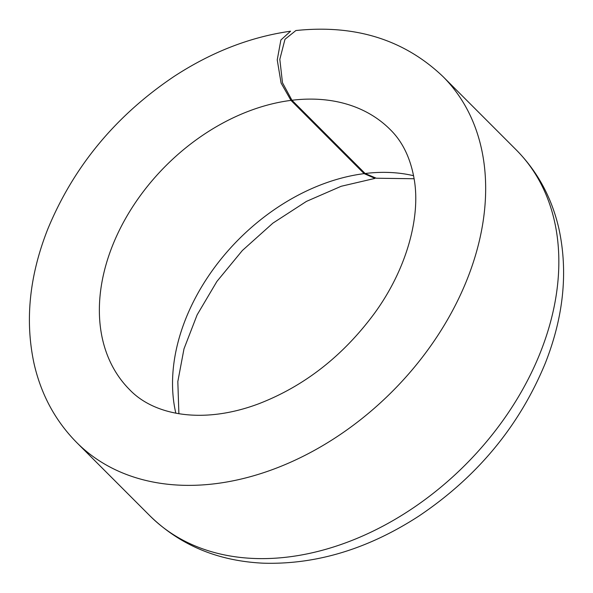 <?xml version="1.0" encoding="UTF-8"?>
<svg xmlns="http://www.w3.org/2000/svg" width="593" height="593" viewBox="0 0 593 593"><rect width="100%" height="100%" fill="white"/><g stroke="black" fill="none" stroke-linecap="round" stroke-linejoin="round"><path stroke-width="0.89" d="M443.067 76.653L516.244 149.903A258.889 186.839 135 0 1 465.134 465.053A258.889 186.839 135 0 1 149.933 515.836L76.756 442.586A258.889 186.839 135 0 0 391.958 391.803A258.889 186.839 135 0 0 443.067 76.653C404.33 39.694 355.266 24.32 295.885 30.54L284.981 39.286L279.822 59.322L282.476 82.753L291.949 100.254L365.125 173.504L376.303 178.226L414.122 178.745M291.949 100.254A184.097 132.862 135 0 1 390.157 129.511C402.714 141.786 410.764 158.62 414.322 180.013C420.511 217.194 406.85 268.814 374.672 313.06C343.11 355.844 304.476 386.08 258.778 403.759C202.576 424.899 153.802 415.093 129.667 389.727A184.097 132.862 135 0 1 124.767 219.929A184.097 132.862 135 0 1 290.963 100.38L281.082 83.042L277.235 59.893L280.874 40.013L290.585 31.207C250.439 36.907 211.686 51.932 174.312 76.289C115.776 115.553 73.569 166.559 47.699 229.298C29.287 276.064 24.773 321.006 34.164 364.124C41.295 394.901 55.497 421.06 76.756 442.586M290.963 100.38L364.139 173.63L375.028 178.382L341.183 186.276L306.462 201.383L272.899 223.138L242.359 250.513L216.905 281.438L197.15 314.816L183.993 348.832L177.826 381.558L178.886 413.744M365.125 173.504A184.097 132.862 135 0 1 413.588 175.706M175.839 413.202A184.097 132.862 135 0 1 364.139 173.63M516.244 149.903C537.503 171.436 551.705 197.588 558.836 228.372C568.227 271.483 563.713 316.425 545.301 363.198C519.431 425.93 477.224 476.935 418.688 516.199C367.956 549.044 316.195 564.706 263.403 563.194C217.957 561.052 180.139 545.271 149.933 515.836"/></g></svg>
